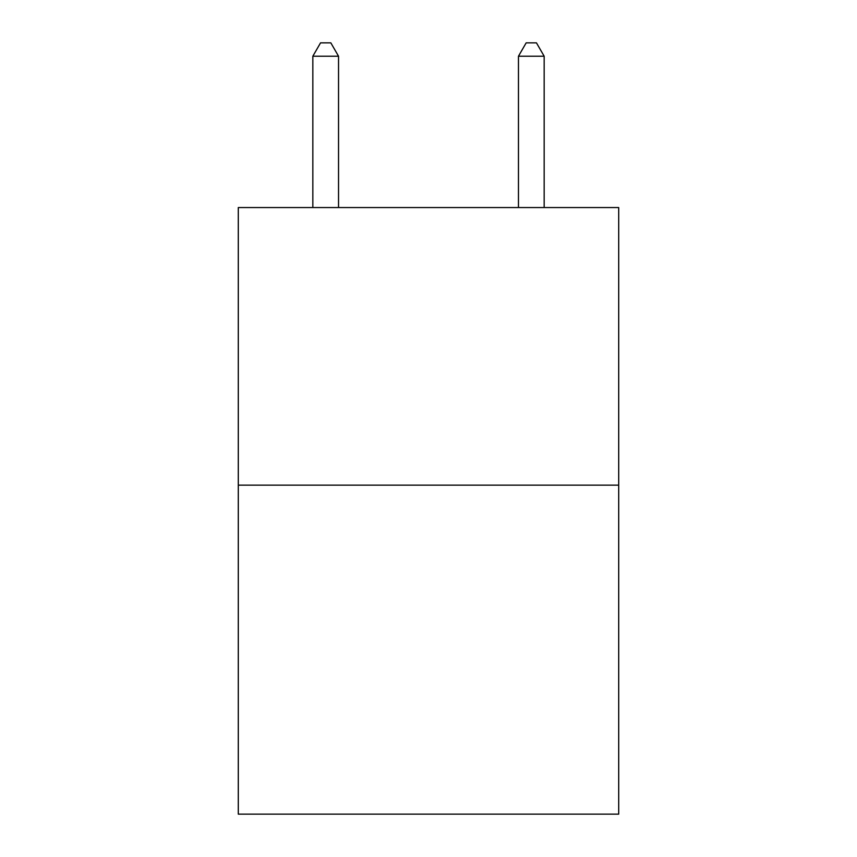 <?xml version="1.0" encoding="UTF-8"?>
<svg xmlns="http://www.w3.org/2000/svg" width="857" height="857" viewBox="0 0 857 857"><rect width="100%" height="100%" fill="white"/><g stroke="black" fill="none" stroke-linecap="round" stroke-linejoin="round"><path stroke-width="1.29" d="M618.7 485.148L618.7 207.555L238.3 207.555L238.3 814.15L618.7 814.15L618.7 485.148L238.3 485.148M338.536 207.555L338.536 56.219L312.837 56.219L312.837 207.555M312.837 56.219L320.55 42.85L330.823 42.85L338.536 56.219M544.163 207.555L544.163 56.219L518.464 56.219L518.464 207.555M518.464 56.219L526.177 42.85L536.45 42.85L544.163 56.219"/></g></svg>
